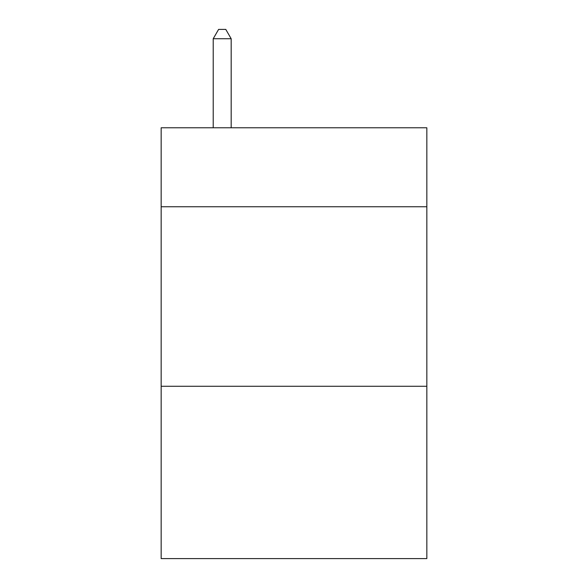 <?xml version="1.0" encoding="UTF-8"?>
<svg xmlns="http://www.w3.org/2000/svg" width="588" height="588" viewBox="0 0 588 588"><rect width="100%" height="100%" fill="white"/><g stroke="black" fill="none" stroke-linecap="round" stroke-linejoin="round"><path stroke-width="0.88" d="M426.837 206.756L426.837 127.772L161.163 127.772L161.163 206.756L426.837 206.756L426.837 558.6L161.163 558.6L161.163 206.756M426.837 386.272L161.163 386.272M231.172 127.772L231.172 38.735L213.216 38.735L213.216 127.772M213.216 38.735L218.604 29.4L225.785 29.4L231.172 38.735"/></g></svg>
